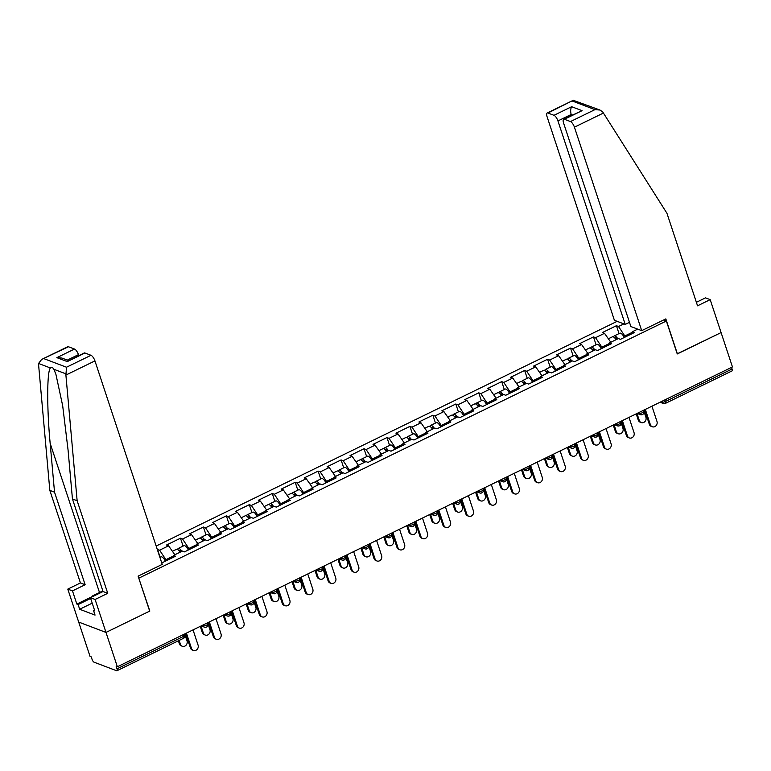<?xml version="1.0" encoding="UTF-8"?>
<svg xmlns="http://www.w3.org/2000/svg" width="771" height="771" viewBox="0 0 771 771"><rect width="100%" height="100%" fill="white"/><g stroke="black" fill="none" stroke-linecap="round" stroke-linejoin="round"><path stroke-width="1.16" d="M617.137 321.334L156.166 546.032M41.663 359.431L67.713 346.728A5.252 1.87 64 0 1 68.455 346.748L41.663 359.431L38.55 363.469L38.589 364.702L49.826 490.385L80.435 582.943L67.79 589.111L90.053 656.42L91.238 656.873L92.077 659.378A2.631 0.935 -116 0 0 94.043 662.183L116.585 670.731A2.631 0.935 -116 0 0 116.951 670.741A2.631 0.935 -116 0 0 116.999 668.833L116.17 666.327L117.356 666.78L732.45 366.948L721.087 332.59L677.208 353.812M92.212 603.153L79.673 609.263L95.045 615.094L93.484 610.391L94.766 610.873L90.4 597.689L95.103 599.472L105.993 632.422L78.69 622.062L105.993 632.422L149.825 611.056L138.741 578.038M138.934 578.105L666.366 321.006L663.629 319.975M161.756 562.946L175.528 556.228L173.456 555.448L173.022 557.452M166.536 560.613L159.607 550.186L157.313 549.511M159.607 550.186L168.579 545.82L166.507 545.03L180.481 538.216L183.084 546.099M189.483 549.434L182.554 539.006L180.481 538.216M182.554 539.006L191.516 534.631L189.454 533.85L203.419 527.036L206.03 534.91M212.42 538.245L205.491 527.817L203.419 527.036M205.491 527.817L214.463 523.451L212.391 522.661L226.366 515.847L228.977 523.731M235.367 527.065L228.438 516.637L226.366 515.847M228.438 516.637L237.41 512.262L235.338 511.481L249.312 504.668L251.915 512.542M258.314 515.876L251.385 505.448L249.312 504.668M251.385 505.448L260.357 501.083L258.285 500.292L272.259 493.479L274.861 501.362M281.261 504.697L274.331 494.269L272.259 493.479M274.331 494.269L283.294 489.893L281.232 489.113L295.197 482.299L297.808 490.173M304.198 493.507L297.269 483.08L295.197 482.299M297.269 483.08L306.241 478.714L304.169 477.924L318.144 471.11L320.755 478.993M327.145 482.328L320.216 471.9L318.144 471.11M320.216 471.9L329.188 467.525L327.116 466.744L341.09 459.93L343.693 467.804M350.092 471.139L343.162 460.711L341.09 459.93M343.162 460.711L352.135 456.336L350.063 455.555L364.037 448.741L366.639 456.625M373.039 459.959L366.109 449.532L364.037 448.741M366.109 449.532L375.082 445.156L373.01 444.366L386.984 437.562L389.586 445.436M395.976 448.77L389.047 438.342L386.984 437.562M389.047 438.342L398.019 433.967L395.947 433.186L409.921 426.373L412.533 434.256M418.923 437.591L411.993 427.163L409.921 426.373M411.993 427.163L420.966 422.787L418.894 421.997L432.868 415.193L435.47 423.067M441.87 426.402L434.94 415.974L432.868 415.193M434.94 415.974L443.913 411.598L441.841 410.818L455.815 404.004L458.417 411.887M464.817 415.222L457.887 404.794L455.815 404.004M457.887 404.794L466.86 400.419L464.788 399.629L478.762 392.825L481.364 400.698M487.754 404.033L480.825 393.605L478.762 392.825M480.825 393.605L489.797 389.23L487.725 388.449L501.699 381.635L504.311 389.519M510.701 392.844L503.771 382.426L501.699 381.635M503.771 382.426L512.744 378.05L510.672 377.26L524.646 370.456L527.248 378.33M533.648 381.664L526.718 371.236L524.646 370.456M526.718 371.236L535.691 366.861L533.619 366.08L547.593 359.267L550.195 367.141M556.595 370.475L549.665 360.057L547.593 359.267M549.665 360.057L558.638 355.682L556.566 354.891L570.54 348.087L573.142 355.961M579.532 359.296L572.602 348.868L570.54 348.087M572.602 348.868L581.575 344.492L579.503 343.712L593.477 336.898L596.089 344.772M602.479 348.106L595.549 337.688L593.477 336.898M595.549 337.688L604.522 333.313L602.45 332.523L616.424 325.709L619.026 333.592M625.426 336.927L618.496 326.499L616.424 325.709M618.496 326.499L623.864 323.887M637.713 329.14L632.345 331.752L631.912 333.766M173.456 555.448L182.428 551.072L184.5 551.863L198.475 545.049L196.403 544.259L205.375 539.893L207.447 540.673L221.422 533.86L219.35 533.079L228.322 528.704L230.394 529.494L244.359 522.68L242.296 521.89L251.269 517.524L253.331 518.305L267.306 511.491L265.234 510.71L274.206 506.335L276.278 507.116L290.253 500.312L288.181 499.521L297.153 495.146L299.225 495.936L313.199 489.122L311.127 488.342L320.1 483.966L322.172 484.747L336.146 477.943L334.074 477.153L343.047 472.777L345.109 473.567L359.084 466.754L357.012 465.973L365.984 461.598L368.056 462.378L382.03 455.574L379.958 454.784L388.931 450.409L391.003 451.199L404.977 444.385L402.905 443.604L411.878 439.229L413.95 440.01L427.924 433.206L425.852 432.415L434.825 428.04L436.887 428.83L450.862 422.016L448.789 421.236L457.762 416.86L459.834 417.641L473.808 410.837L471.736 410.047L480.709 405.671L482.781 406.462L496.755 399.648L494.683 398.867L503.656 394.492L505.728 395.272L519.702 388.459L517.63 387.678L526.603 383.303L528.665 384.093L542.639 377.279L540.567 376.489L549.54 372.123L551.612 372.904L565.586 366.09L563.514 365.309L572.487 360.934L574.559 361.724L588.533 354.911L586.461 354.12L595.434 349.755L597.506 350.535L611.48 343.721L609.408 342.941L618.381 338.565L620.443 339.356L634.417 332.542L632.345 331.752M173.321 556.064L166.179 559.544M174.863 554.763L168.579 545.82M196.268 544.875L189.126 548.364M197.81 543.574L191.516 534.631M196.403 544.259L195.969 546.273M219.215 533.696L212.073 537.175M220.757 532.395L214.463 523.451M219.35 533.079L218.906 535.084M242.161 522.507L235.01 525.995M243.694 521.206L237.41 512.262M242.296 521.89L241.853 523.904M265.099 511.327L257.957 514.806M266.641 510.026L260.357 501.083M265.234 510.71L264.8 512.715M288.046 500.138L280.904 503.617M289.588 498.837L283.294 489.893M288.181 499.521L287.747 501.535M310.992 488.959L303.851 492.438M312.534 487.657L306.241 478.714M311.127 488.342L310.684 490.346M333.939 477.769L326.788 481.249M335.472 476.468L329.188 467.525M334.074 477.153L333.631 479.167M356.877 466.59L349.735 470.069M358.419 465.289L352.135 456.336M357.012 465.973L356.578 467.978M379.824 455.401L372.682 458.88M381.366 454.1L375.082 445.156M379.958 454.784L379.525 456.798M402.77 444.212L395.629 447.7M404.312 442.92L398.019 433.967M402.905 443.604L402.462 445.609M425.717 433.032L418.566 436.511M427.25 431.731L420.966 422.787M425.852 432.415L425.409 434.43M448.655 421.843L441.513 425.332M450.197 420.552L443.913 411.598M448.789 421.236L448.356 423.24M471.601 410.664L464.46 414.143M473.143 409.362L466.86 400.419M471.736 410.047L471.303 412.061M494.548 399.474L487.407 402.963M496.09 398.173L489.797 389.23M494.683 398.867L494.24 400.872M517.495 388.295L510.344 391.774M519.028 386.994L512.744 378.05M517.63 387.678L517.187 389.683M540.432 377.106L533.291 380.595M541.974 375.805L535.691 366.861M540.567 376.489L540.134 378.503M563.379 365.926L556.238 369.405M564.921 364.625L558.638 355.682M563.514 365.309L563.081 367.314M586.326 354.737L579.185 358.226M587.868 353.436L581.575 344.492M586.461 354.12L586.018 356.135M609.273 343.558L602.122 347.037M610.805 342.257L604.522 333.313M609.408 342.941L608.965 344.945M664.92 399.86L665.46 401.479L732.084 369.001L731.554 367.381M732.084 369.001A2.631 0.935 64 0 1 732.045 370.909L665.412 403.387A2.631 0.935 64 0 0 665.46 401.479A2.631 0.867 161.7 0 1 662.058 402.105L661.817 401.373M632.22 332.368L625.069 335.857M84.945 353.002L67.289 361.599L84.193 352.983A5.252 1.87 64 0 1 84.945 353.002L90.997 355.296A5.252 1.87 64 0 1 94.939 360.905L162.228 564.382L138.115 576.139L149.68 611.124L105.993 632.422L117.356 666.78M666.366 321.006L677.256 353.956L721.087 332.59L710.187 299.64L705.494 297.857L696.386 302.299M157.535 549.405L160.137 557.279M652.276 426.758L651.244 426.363A3.942 3.441 -69.2 0 1 649.327 424.291L650.367 424.686A3.942 3.441 110.8 0 0 652.276 426.758A3.942 3.441 110.8 0 0 656.063 425.669A3.942 3.441 110.8 0 0 656.979 421.458L651.929 406.192M649.327 424.291L644.537 409.796M650.367 424.686L645.317 409.42M641.202 422.556L640.171 422.171A3.942 3.441 -69.2 0 1 638.263 420.099L639.294 420.494A3.942 3.441 110.8 0 0 641.202 422.556A3.942 3.441 110.8 0 0 644.999 421.467A3.942 3.441 110.8 0 0 645.915 417.265L643.592 410.259M608.367 338.787L612.434 336.802A5.782 2.062 64 0 1 616.048 339.703M636.981 413.487L639.294 420.494M613.629 337.004A5.782 2.062 64 0 1 614.208 335.944A5.782 2.062 64 0 1 617.822 338.835M614.208 335.944L619.865 333.188A5.782 2.062 64 0 1 624.259 337.496M617.041 339.221A3.498 1.243 -116 0 0 615.2 337.987A3.498 1.243 -116 0 0 614.979 338.209M636.2 413.863L638.263 420.099M92.645 596.6L92.693 595.838L102.842 590.894M641.713 330.653L574.424 127.176A5.252 1.87 -116 0 0 570.473 121.567L564.42 119.274A5.252 1.87 -116 0 0 563.678 119.254A5.252 1.87 -116 0 0 563.591 123.071L630.88 326.547L641.713 330.653L665.836 318.895L677.401 353.879M570.473 121.567L594.961 109.627L600.011 110.041L602.749 111.997L666.934 213.249L697.543 305.808L710.187 299.64M553.992 115.313L547.94 113.019A5.252 1.87 -116 0 0 547.198 113A5.252 1.87 -116 0 0 547.111 116.816L614.4 320.293L625.233 324.398L557.934 120.922A5.252 1.87 -116 0 0 553.992 115.313L571.639 106.706C570.521 108.856 570.367 111.438 571.176 114.474L571.494 115.448M629.493 322.326L625.233 324.398M563.678 119.254L582.076 110.667L564.42 119.274M600.011 110.041L573.248 100.297L547.94 113.019M94.939 360.905L65.901 375.063L66.508 367.227L90.997 355.296M90.4 597.689L103.054 591.53L72.445 498.962L68.079 450.139L62.682 405.748L55.907 374.292L53.874 369.28C52.707 367.381 51.551 366.938 50.404 367.969C46.935 371.053 46.809 408.553 50.163 443.335L54.529 492.168L85.138 584.726L72.484 590.894L76.849 604.078L92.655 596.368M72.445 498.962L77.139 500.745L107.747 593.313L95.103 599.472M65.901 375.063L77.139 500.745M103.054 591.53L107.747 593.313M68.455 346.748L74.508 349.041A5.252 1.87 64 0 1 78.459 354.65L67.289 360.096M78.777 355.624L78.459 354.65M79.673 609.263L78.122 604.56L76.849 604.078M67.79 589.111L72.484 590.894M80.435 582.943L85.138 584.726M49.826 490.385L54.529 492.168M93.484 610.391L94.448 609.919M90.65 598.45L78.122 604.56M68.59 360.587L61.911 358.052L56.861 357.648L74.508 349.041M629.329 437.947L628.298 437.552A3.942 3.441 -69.2 0 1 626.38 435.48L627.421 435.875A3.942 3.441 110.8 0 0 629.329 437.947A3.942 3.441 110.8 0 0 633.116 436.849A3.942 3.441 110.8 0 0 634.041 432.647L628.991 417.381M626.38 435.48L621.59 420.985M627.421 435.875L622.37 420.609M606.382 449.127L605.351 448.732A3.942 3.441 -69.2 0 1 603.442 446.669L604.474 447.055A3.942 3.441 110.8 0 0 606.382 449.127A3.942 3.441 110.8 0 0 610.179 448.038A3.942 3.441 110.8 0 0 611.095 443.826L606.045 428.56M603.442 446.669L598.643 432.174M604.474 447.055L599.424 431.789M583.445 460.316L582.404 459.921A3.942 3.441 -69.2 0 1 580.496 457.849L581.527 458.244A3.942 3.441 110.8 0 0 583.445 460.316A3.942 3.441 110.8 0 0 587.232 459.217A3.942 3.441 110.8 0 0 588.148 455.015L583.098 439.749M580.496 457.849L575.706 443.354M581.527 458.244L576.477 442.978M560.498 471.495L559.467 471.1A3.942 3.441 -69.2 0 1 557.549 469.038L558.59 469.423A3.942 3.441 110.8 0 0 560.498 471.495A3.942 3.441 110.8 0 0 564.285 470.406A3.942 3.441 110.8 0 0 565.201 466.204L560.151 450.929M557.549 469.038L552.759 454.543M558.59 469.423L553.539 454.158M537.551 482.685L536.52 482.289A3.942 3.441 -69.2 0 1 534.602 480.217L535.643 480.612A3.942 3.441 110.8 0 0 537.551 482.685A3.942 3.441 110.8 0 0 541.338 481.586A3.942 3.441 110.8 0 0 542.264 477.384L537.214 462.118M534.602 480.217L529.812 465.723M535.643 480.612L530.593 465.347M618.265 433.745L617.224 433.35A3.942 3.441 -69.2 0 1 615.316 431.278L616.347 431.673A3.942 3.441 110.8 0 0 618.265 433.745A3.942 3.441 110.8 0 0 622.052 432.656A3.942 3.441 110.8 0 0 622.968 428.445L620.655 421.438M585.43 349.967L589.497 347.991A5.782 2.062 64 0 1 593.111 350.882M614.034 424.667L616.347 431.673M590.682 348.184A5.782 2.062 64 0 1 591.261 347.133A5.782 2.062 64 0 1 594.875 350.024M591.261 347.133L596.918 344.367A5.782 2.062 64 0 1 601.313 348.675M594.094 350.4A3.498 1.243 -116 0 0 592.253 349.176A3.498 1.243 -116 0 0 592.032 349.398M613.253 425.052L615.316 431.278M595.318 444.925L594.287 444.539A3.942 3.441 -69.2 0 1 592.369 442.467L593.41 442.862A3.942 3.441 110.8 0 0 595.318 444.925A3.942 3.441 110.8 0 0 599.106 443.836A3.942 3.441 110.8 0 0 600.021 439.634L597.708 432.627M562.483 361.156L566.55 359.17A5.782 2.062 64 0 1 570.164 362.071M591.087 435.856L593.41 442.862M567.735 359.373A5.782 2.062 64 0 1 568.314 358.313A5.782 2.062 64 0 1 571.928 361.204M568.314 358.313L573.981 355.556A5.782 2.062 64 0 1 578.366 359.864M571.147 361.589A3.498 1.243 -116 0 0 569.316 360.356A3.498 1.243 -116 0 0 569.085 360.577M590.307 436.232L592.369 442.467M572.371 456.114L571.34 455.719A3.942 3.441 -69.2 0 1 569.422 453.647L570.463 454.042A3.942 3.441 110.8 0 0 572.371 456.114A3.942 3.441 110.8 0 0 576.159 455.025A3.942 3.441 110.8 0 0 577.084 450.813L574.761 443.807M539.536 372.345L543.603 370.359A5.782 2.062 64 0 1 547.217 373.251M568.14 447.035L570.463 454.042M544.798 370.552A5.782 2.062 64 0 1 545.367 369.502A5.782 2.062 64 0 1 548.981 372.393M545.367 369.502L551.034 366.736A5.782 2.062 64 0 1 555.428 371.044M548.2 372.769A3.498 1.243 -116 0 0 546.369 371.545A3.498 1.243 -116 0 0 546.147 371.767M567.369 447.421L569.422 453.647M549.424 467.293L548.393 466.908A3.942 3.441 -69.2 0 1 546.485 464.836L547.516 465.231A3.942 3.441 110.8 0 0 549.424 467.293A3.942 3.441 110.8 0 0 553.221 466.204A3.942 3.441 110.8 0 0 554.137 462.002L551.814 454.996M516.589 383.524L520.656 381.539A5.782 2.062 64 0 1 524.27 384.44M545.203 458.225L547.516 465.231M521.851 381.741A5.782 2.062 64 0 1 522.43 380.681A5.782 2.062 64 0 1 526.044 383.582M522.43 380.681L528.087 377.925A5.782 2.062 64 0 1 532.482 382.233M525.263 383.958A3.498 1.243 -116 0 0 523.422 382.724A3.498 1.243 -116 0 0 523.201 382.956M544.422 458.6L546.485 464.836M526.487 478.483L525.446 478.087A3.942 3.441 -69.2 0 1 523.538 476.015L524.569 476.411A3.942 3.441 110.8 0 0 526.487 478.483A3.942 3.441 110.8 0 0 530.275 477.394A3.942 3.441 110.8 0 0 531.19 473.182L528.877 466.185M493.652 394.713L497.719 392.728A5.782 2.062 64 0 1 501.333 395.619M522.256 469.404L524.569 476.411M498.904 392.921A5.782 2.062 64 0 1 499.483 391.87A5.782 2.062 64 0 1 503.097 394.762M499.483 391.87L505.14 389.104A5.782 2.062 64 0 1 509.535 393.412M502.316 395.147A3.498 1.243 -116 0 0 500.475 393.914A3.498 1.243 -116 0 0 500.254 394.135M521.475 469.79L523.538 476.015M514.604 493.864L513.573 493.469A3.942 3.441 -69.2 0 1 511.665 491.406L512.696 491.792A3.942 3.441 110.8 0 0 514.604 493.864A3.942 3.441 110.8 0 0 518.401 492.775A3.942 3.441 110.8 0 0 519.317 488.573L514.267 473.298M511.665 491.406L506.865 476.912M512.696 491.792L507.646 476.526M503.54 489.672L502.509 489.277A3.942 3.441 -69.2 0 1 500.591 487.205L501.632 487.6A3.942 3.441 110.8 0 0 503.54 489.672A3.942 3.441 110.8 0 0 507.328 488.573A3.942 3.441 110.8 0 0 508.243 484.371L505.93 477.365M470.705 405.893L474.772 403.908A5.782 2.062 64 0 1 478.386 406.809M499.309 480.593L501.632 487.6M475.958 404.11A5.782 2.062 64 0 1 476.536 403.05A5.782 2.062 64 0 1 480.15 405.951M476.536 403.05L482.203 400.294A5.782 2.062 64 0 1 486.588 404.602M479.369 406.327A3.498 1.243 -116 0 0 477.538 405.093A3.498 1.243 -116 0 0 477.307 405.324M498.529 480.969L500.591 487.205M491.667 505.053L490.626 504.658A3.942 3.441 -69.2 0 1 488.718 502.586L489.749 502.981A3.942 3.441 110.8 0 0 491.667 505.053A3.942 3.441 110.8 0 0 495.454 503.955A3.942 3.441 110.8 0 0 496.37 499.753L491.32 484.487M488.718 502.586L483.918 488.091M489.749 502.981L484.699 487.715M480.593 500.851L479.562 500.456A3.942 3.441 -69.2 0 1 477.644 498.384L478.685 498.779A3.942 3.441 110.8 0 0 480.593 500.851A3.942 3.441 110.8 0 0 484.381 499.762A3.942 3.441 110.8 0 0 485.306 495.551L482.983 488.554M447.758 417.082L451.825 415.097A5.782 2.062 64 0 1 455.439 417.988M476.362 491.773L478.685 498.779M453.02 415.299A5.782 2.062 64 0 1 453.589 414.239A5.782 2.062 64 0 1 457.203 417.13M453.589 414.239L459.256 411.473A5.782 2.062 64 0 1 463.65 415.791M456.422 417.516A3.498 1.243 -116 0 0 454.591 416.282A3.498 1.243 -116 0 0 454.37 416.504M475.591 492.158L477.644 498.384M468.72 516.233L467.679 515.847A3.942 3.441 -69.2 0 1 465.771 513.775L466.812 514.161A3.942 3.441 110.8 0 0 468.72 516.233A3.942 3.441 110.8 0 0 472.507 515.144A3.942 3.441 110.8 0 0 473.423 510.942L468.373 495.666M465.771 513.775L460.981 499.28M466.812 514.161L461.762 498.895M457.646 512.04L456.615 511.645A3.942 3.441 -69.2 0 1 454.707 509.573L455.738 509.968A3.942 3.441 110.8 0 0 457.646 512.04A3.942 3.441 110.8 0 0 461.444 510.942A3.942 3.441 110.8 0 0 462.359 506.74L460.036 499.733M424.811 428.262L428.878 426.276A5.782 2.062 64 0 1 432.492 429.177M453.425 502.962L455.738 509.968M430.073 426.479A5.782 2.062 64 0 1 430.652 425.419A5.782 2.062 64 0 1 434.256 428.319M430.652 425.419L436.309 422.662A5.782 2.062 64 0 1 440.704 426.97M433.485 428.695A3.498 1.243 -116 0 0 431.644 427.471A3.498 1.243 -116 0 0 431.423 427.693M452.644 503.338L454.707 509.573M445.773 527.422L444.742 527.027A3.942 3.441 -69.2 0 1 442.824 524.955L443.865 525.35A3.942 3.441 110.8 0 0 445.773 527.422A3.942 3.441 110.8 0 0 449.56 526.323A3.942 3.441 110.8 0 0 450.486 522.121L445.436 506.855M442.824 524.955L438.034 510.46M443.865 525.35L438.815 510.084M434.709 523.22L433.668 522.825A3.942 3.441 -69.2 0 1 431.76 520.762L432.791 521.148A3.942 3.441 110.8 0 0 434.709 523.22A3.942 3.441 110.8 0 0 438.497 522.131A3.942 3.441 110.8 0 0 439.412 517.919L437.099 510.922M401.874 439.451L405.941 437.465A5.782 2.062 64 0 1 409.555 440.357M430.478 514.141L432.791 521.148M407.127 437.668A5.782 2.062 64 0 1 407.705 436.608A5.782 2.062 64 0 1 411.319 439.499M407.705 436.608L413.362 433.842A5.782 2.062 64 0 1 417.757 438.159M410.538 439.884A3.498 1.243 -116 0 0 408.697 438.651A3.498 1.243 -116 0 0 408.476 438.872M429.698 514.527L431.76 520.762M422.826 538.601L421.795 538.216A3.942 3.441 -69.2 0 1 419.887 536.144L420.918 536.529A3.942 3.441 110.8 0 0 422.826 538.601A3.942 3.441 110.8 0 0 426.623 537.512A3.942 3.441 110.8 0 0 427.539 533.31L422.489 518.045M419.887 536.144L415.087 521.649M420.918 536.529L415.868 521.263M411.762 534.409L410.731 534.014A3.942 3.441 -69.2 0 1 408.813 531.942L409.854 532.337A3.942 3.441 110.8 0 0 411.762 534.409A3.942 3.441 110.8 0 0 415.55 533.31A3.942 3.441 110.8 0 0 416.465 529.108L414.152 522.102M378.927 450.63L382.994 448.655A5.782 2.062 64 0 1 386.608 451.546M407.531 525.33L409.854 532.337M384.18 448.847A5.782 2.062 64 0 1 384.758 447.787A5.782 2.062 64 0 1 388.372 450.688M384.758 447.787L390.425 445.031A5.782 2.062 64 0 1 394.81 449.339M387.591 451.064A3.498 1.243 -116 0 0 385.76 449.84A3.498 1.243 -116 0 0 385.529 450.062M406.751 525.706L408.813 531.942M399.889 549.79L398.848 549.395A3.942 3.441 -69.2 0 1 396.94 547.323L397.971 547.718A3.942 3.441 110.8 0 0 399.889 549.79A3.942 3.441 110.8 0 0 403.676 548.692A3.942 3.441 110.8 0 0 404.592 544.49L399.542 529.224M396.94 547.323L392.14 532.828M397.971 547.718L392.921 532.453M388.815 545.589L387.784 545.193A3.942 3.441 -69.2 0 1 385.866 543.131L386.907 543.516A3.942 3.441 110.8 0 0 388.815 545.589A3.942 3.441 110.8 0 0 392.603 544.499A3.942 3.441 110.8 0 0 393.528 540.298L391.205 533.291M355.98 461.819L360.047 459.834A5.782 2.062 64 0 1 363.661 462.725M384.584 536.51L386.907 543.516M361.242 460.036A5.782 2.062 64 0 1 361.811 458.976A5.782 2.062 64 0 1 365.425 461.868M361.811 458.976L367.478 456.21A5.782 2.062 64 0 1 371.873 460.528M364.644 462.253A3.498 1.243 -116 0 0 362.813 461.019A3.498 1.243 -116 0 0 362.592 461.241M383.813 536.895L385.866 543.131M376.942 560.97L375.901 560.584A3.942 3.441 -69.2 0 1 373.993 558.512L375.034 558.908A3.942 3.441 110.8 0 0 376.942 560.97A3.942 3.441 110.8 0 0 380.729 559.881A3.942 3.441 110.8 0 0 381.645 555.679L376.595 540.413M373.993 558.512L369.203 544.018M375.034 558.908L369.984 543.632M365.868 556.778L364.837 556.383A3.942 3.441 -69.2 0 1 362.929 554.31L363.96 554.706A3.942 3.441 110.8 0 0 365.868 556.778A3.942 3.441 110.8 0 0 369.666 555.679A3.942 3.441 110.8 0 0 370.581 551.477L368.259 544.471M333.033 472.999L337.1 471.023A5.782 2.062 64 0 1 340.715 473.914M361.647 547.699L363.96 554.706M338.296 471.216A5.782 2.062 64 0 1 338.874 470.156A5.782 2.062 64 0 1 342.478 473.057M338.874 470.156L344.531 467.399A5.782 2.062 64 0 1 348.926 471.707M341.707 473.433A3.498 1.243 -116 0 0 339.866 472.209A3.498 1.243 -116 0 0 339.645 472.43M360.867 548.075L362.929 554.31M353.995 572.159L352.964 571.764A3.942 3.441 -69.2 0 1 351.046 569.692L352.087 570.087A3.942 3.441 110.8 0 0 353.995 572.159A3.942 3.441 110.8 0 0 357.783 571.07A3.942 3.441 110.8 0 0 358.708 566.858L353.658 551.593M351.046 569.692L346.256 555.197M352.087 570.087L347.037 554.821M342.931 567.957L341.89 567.562A3.942 3.441 -69.2 0 1 339.982 565.5L341.013 565.885A3.942 3.441 110.8 0 0 342.931 567.957A3.942 3.441 110.8 0 0 346.719 566.868A3.942 3.441 110.8 0 0 347.634 562.666L345.321 555.66M310.096 484.188L314.163 482.203A5.782 2.062 64 0 1 317.777 485.104M338.7 558.888L341.013 565.885M315.349 482.405A5.782 2.062 64 0 1 315.927 481.345A5.782 2.062 64 0 1 319.541 484.236M315.927 481.345L321.584 478.579A5.782 2.062 64 0 1 325.979 482.897M318.76 484.622A3.498 1.243 -116 0 0 316.92 483.388A3.498 1.243 -116 0 0 316.698 483.61M337.92 559.264L339.982 565.5M331.048 583.339L330.017 582.953A3.942 3.441 -69.2 0 1 328.109 580.881L329.14 581.276A3.942 3.441 110.8 0 0 331.048 583.339A3.942 3.441 110.8 0 0 334.845 582.25A3.942 3.441 110.8 0 0 335.761 578.048L330.711 562.782M328.109 580.881L323.309 566.386M329.14 581.276L324.09 566.001M319.984 579.146L318.953 578.751A3.942 3.441 -69.2 0 1 317.035 576.679L318.076 577.074A3.942 3.441 110.8 0 0 319.984 579.146A3.942 3.441 110.8 0 0 323.772 578.048A3.942 3.441 110.8 0 0 324.687 573.846L322.374 566.839M287.149 495.368L291.216 493.392A5.782 2.062 64 0 1 294.83 496.283M315.753 570.068L318.076 577.074M292.402 493.585A5.782 2.062 64 0 1 292.98 492.524A5.782 2.062 64 0 1 296.594 495.425M292.98 492.524L298.647 489.768A5.782 2.062 64 0 1 303.032 494.076M295.813 495.801A3.498 1.243 -116 0 0 293.982 494.577A3.498 1.243 -116 0 0 293.751 494.799M314.973 570.444L317.035 576.679M308.111 594.528L307.07 594.133A3.942 3.441 -69.2 0 1 305.162 592.061L306.193 592.456A3.942 3.441 110.8 0 0 308.111 594.528A3.942 3.441 110.8 0 0 311.898 593.439A3.942 3.441 110.8 0 0 312.814 589.227L307.764 573.961M305.162 592.061L300.362 577.566M306.193 592.456L301.143 577.19M297.037 590.326L296.006 589.94A3.942 3.441 -69.2 0 1 294.088 587.868L295.129 588.254A3.942 3.441 110.8 0 0 297.037 590.326A3.942 3.441 110.8 0 0 300.825 589.237A3.942 3.441 110.8 0 0 301.75 585.035L299.427 578.028M264.202 506.557L268.269 504.571A5.782 2.062 64 0 1 271.884 507.472M292.807 581.257L295.129 588.254M269.465 504.774A5.782 2.062 64 0 1 270.033 503.714A5.782 2.062 64 0 1 273.647 506.605M270.033 503.714L275.7 500.948A5.782 2.062 64 0 1 280.095 505.265M272.867 506.99A3.498 1.243 -116 0 0 271.035 505.757A3.498 1.243 -116 0 0 270.814 505.978M292.036 581.633L294.088 587.868M285.164 605.707L284.123 605.322A3.942 3.441 -69.2 0 1 282.215 603.25L283.256 603.645A3.942 3.441 110.8 0 0 285.164 605.707A3.942 3.441 110.8 0 0 288.952 604.618A3.942 3.441 110.8 0 0 289.867 600.416L284.817 585.15M282.215 603.25L277.425 588.755M283.256 603.645L278.206 588.369M274.09 601.515L273.059 601.12A3.942 3.441 -69.2 0 1 271.151 599.048L272.182 599.443A3.942 3.441 110.8 0 0 274.09 601.515A3.942 3.441 110.8 0 0 277.888 600.416A3.942 3.441 110.8 0 0 278.803 596.214L276.481 589.208M241.256 517.736L245.323 515.76A5.782 2.062 64 0 1 248.937 518.652M269.869 592.436L272.182 599.443M246.518 515.953A5.782 2.062 64 0 1 247.096 514.893A5.782 2.062 64 0 1 250.7 517.794M247.096 514.893L252.753 512.137A5.782 2.062 64 0 1 257.148 516.445M249.929 518.17A3.498 1.243 -116 0 0 248.089 516.946A3.498 1.243 -116 0 0 247.867 517.168M269.089 592.822L271.151 599.048M262.217 616.896L261.186 616.501A3.942 3.441 -69.2 0 1 259.268 614.429L260.309 614.824A3.942 3.441 110.8 0 0 262.217 616.896A3.942 3.441 110.8 0 0 266.005 615.807A3.942 3.441 110.8 0 0 266.93 611.596L261.88 596.33M259.268 614.429L254.478 599.934M260.309 614.824L255.259 599.559M251.153 612.694L250.112 612.309A3.942 3.441 -69.2 0 1 248.204 610.237L249.235 610.622A3.942 3.441 110.8 0 0 251.153 612.694A3.942 3.441 110.8 0 0 254.941 611.605A3.942 3.441 110.8 0 0 255.856 607.403L253.543 600.397M218.318 528.925L222.385 526.94A5.782 2.062 64 0 1 225.999 529.841M246.922 603.626L249.235 610.622M223.571 527.142A5.782 2.062 64 0 1 224.149 526.082A5.782 2.062 64 0 1 227.763 528.973M224.149 526.082L229.806 523.326A5.782 2.062 64 0 1 234.201 527.634M226.982 529.359A3.498 1.243 -116 0 0 225.142 528.125A3.498 1.243 -116 0 0 224.92 528.347M246.142 604.001L248.204 610.237M239.27 628.086L238.239 627.69A3.942 3.441 -69.2 0 1 236.331 625.618L237.362 626.013A3.942 3.441 110.8 0 0 239.27 628.086A3.942 3.441 110.8 0 0 243.067 626.987A3.942 3.441 110.8 0 0 243.983 622.785L238.933 607.519M236.331 625.618L231.531 611.124M237.362 626.013L232.312 610.748M228.206 623.884L227.175 623.488A3.942 3.441 -69.2 0 1 225.257 621.416L226.298 621.812A3.942 3.441 110.8 0 0 228.206 623.884A3.942 3.441 110.8 0 0 231.994 622.785A3.942 3.441 110.8 0 0 232.909 618.583L230.596 611.576M195.371 540.105L199.438 538.129A5.782 2.062 64 0 1 203.052 541.02M223.976 614.805L226.298 621.812M200.624 538.322A5.782 2.062 64 0 1 201.202 537.262A5.782 2.062 64 0 1 204.816 540.163M201.202 537.262L206.869 534.505A5.782 2.062 64 0 1 211.254 538.813M204.036 540.538A3.498 1.243 -116 0 0 202.204 539.315A3.498 1.243 -116 0 0 201.973 539.536M223.195 615.191L225.257 621.416M216.333 639.265L215.292 638.87A3.942 3.441 -69.2 0 1 213.384 636.798L214.415 637.193A3.942 3.441 110.8 0 0 216.333 639.265A3.942 3.441 110.8 0 0 220.12 638.176A3.942 3.441 110.8 0 0 221.036 633.964L215.986 618.699M213.384 636.798L208.584 622.303M214.415 637.193L209.365 621.927M205.259 635.063L204.228 634.678A3.942 3.441 -69.2 0 1 202.31 632.606L203.351 633.001A3.942 3.441 110.8 0 0 205.259 635.063A3.942 3.441 110.8 0 0 209.047 633.974A3.942 3.441 110.8 0 0 209.972 629.772L207.65 622.766M172.425 551.294L176.492 549.309A5.782 2.062 64 0 1 180.106 552.209M201.029 625.994L203.351 633.001M177.687 549.511A5.782 2.062 64 0 1 178.255 548.451A5.782 2.062 64 0 1 181.869 551.342M178.255 548.451L183.922 545.695A5.782 2.062 64 0 1 188.317 550.002M181.089 551.728A3.498 1.243 -116 0 0 179.257 550.494A3.498 1.243 -116 0 0 179.036 550.716M200.258 626.37L202.31 632.606M193.386 650.454L192.345 650.059A3.942 3.441 -69.2 0 1 190.437 647.987L191.468 648.382A3.942 3.441 110.8 0 0 193.386 650.454A3.942 3.441 110.8 0 0 197.174 649.355A3.942 3.441 110.8 0 0 198.089 645.154L193.039 629.888M190.437 647.987L185.647 633.492M191.468 648.382L186.428 633.116M182.313 646.252L181.281 645.857A3.942 3.441 -69.2 0 1 179.373 643.785L180.404 644.18A3.942 3.441 110.8 0 0 182.313 646.252A3.942 3.441 110.8 0 0 186.11 645.163A3.942 3.441 110.8 0 0 187.025 640.952L184.703 633.945M179.161 640.422L180.404 644.18M159.915 557.394L160.975 556.874A5.782 2.062 64 0 1 165.37 561.182M178.38 640.797L179.373 643.785M116.999 668.833L183.623 636.354L183.084 634.735M116.951 670.741L183.585 638.263A2.631 0.935 -116 0 0 183.623 636.354A2.631 0.867 -18.3 0 0 184.924 635.082L184.568 634.013M661.084 401.73L662.058 402.105A2.631 2.294 -69.2 0 0 663.33 403.484A2.631 2.631 0 0 0 665.412 403.387M665.045 403.378A2.631 2.294 -69.2 0 1 663.33 403.484L660.053 402.24M638.137 412.919L639.111 413.285A2.631 0.867 161.7 0 0 642.513 412.668A2.631 0.867 -18.3 0 0 643.814 411.386L643.457 410.326M642.098 414.567A2.631 2.294 -69.2 0 1 639.111 413.285L638.87 412.562M615.191 424.098L616.174 424.474L615.933 423.742M592.253 435.287L593.227 435.654L592.986 434.931M569.306 446.476L570.28 446.843L570.039 446.11M546.36 457.656L547.333 458.022L547.092 457.299M523.413 468.845L524.386 469.211L524.155 468.479M500.475 480.025L501.449 480.391L501.208 479.668M477.528 491.214L478.502 491.58L478.261 490.857M454.582 502.393L455.555 502.759L455.314 502.037M431.635 513.582L432.608 513.949L432.377 513.226M408.697 524.762L409.671 525.138L409.43 524.405M385.751 535.951L386.724 536.317L386.483 535.594M362.804 547.131L363.777 547.506L363.536 546.774M339.857 558.32L340.83 558.686L340.599 557.963M316.92 569.499L317.893 569.875L317.652 569.143M293.973 580.688L294.946 581.055L294.705 580.332M271.026 591.868L271.999 592.244L271.758 591.511M248.079 603.057L249.052 603.423L248.811 602.7M225.142 614.236L226.115 614.612L225.874 613.88M202.195 625.426L203.168 625.792L202.927 625.069M619.152 425.746A2.631 2.294 -69.2 0 1 616.174 424.474A2.631 0.867 161.7 0 0 619.566 423.848A2.631 0.867 -18.3 0 0 620.867 422.575L620.52 421.506M596.205 436.935A2.631 2.294 -69.2 0 1 593.227 435.654A2.631 0.867 161.7 0 0 596.629 435.037A2.631 0.867 -18.3 0 0 597.92 433.755L597.573 432.695M573.267 448.115A2.631 2.294 -69.2 0 1 570.28 446.843A2.631 0.867 161.7 0 0 573.682 446.216A2.631 0.867 -18.3 0 0 574.983 444.944L574.626 443.874M550.321 459.304A2.631 2.294 -69.2 0 1 547.333 458.022A2.631 0.867 161.7 0 0 550.735 457.405A2.631 0.867 -18.3 0 0 552.036 456.124L551.679 455.063M527.374 470.483A2.631 2.294 -69.2 0 1 524.386 469.211A2.631 0.867 161.7 0 0 527.788 468.585A2.631 0.867 -18.3 0 0 529.089 467.313L528.742 466.243M504.427 481.673A2.631 2.294 -69.2 0 1 501.449 480.391A2.631 0.867 161.7 0 0 504.851 479.774A2.631 0.867 -18.3 0 0 506.142 478.492L505.795 477.432M481.49 492.862A2.631 2.294 -69.2 0 1 478.502 491.58A2.631 0.867 161.7 0 0 481.904 490.954A2.631 0.867 -18.3 0 0 483.205 489.681L482.848 488.612M458.543 504.041A2.631 2.294 -69.2 0 1 455.555 502.759A2.631 0.867 161.7 0 0 458.957 502.143A2.631 0.867 -18.3 0 0 460.258 500.861L459.901 499.801M435.596 515.23A2.631 2.294 -69.2 0 1 432.608 513.949A2.631 0.867 161.7 0 0 436.01 513.322A2.631 0.867 -18.3 0 0 437.311 512.05L436.964 510.98M412.649 526.41A2.631 2.294 -69.2 0 1 409.671 525.138A2.631 0.867 161.7 0 0 413.073 524.511A2.631 0.867 -18.3 0 0 414.364 523.23L414.017 522.169M389.712 537.599A2.631 2.294 -69.2 0 1 386.724 536.317A2.631 0.867 161.7 0 0 390.126 535.691A2.631 0.867 -18.3 0 0 391.427 534.419L391.07 533.359M366.765 548.779A2.631 2.294 -69.2 0 1 363.777 547.506A2.631 0.867 161.7 0 0 367.179 546.88A2.631 0.867 -18.3 0 0 368.48 545.598L368.124 544.538M343.818 559.968A2.631 2.294 -69.2 0 1 340.83 558.686A2.631 0.867 161.7 0 0 344.232 558.069A2.631 0.867 -18.3 0 0 345.533 556.787L345.186 555.727M320.871 571.147A2.631 2.294 -69.2 0 1 317.893 569.875A2.631 0.867 161.7 0 0 321.295 569.249A2.631 0.867 -18.3 0 0 322.586 567.967L322.239 566.907M297.934 582.336A2.631 2.294 -69.2 0 1 294.946 581.055A2.631 0.867 161.7 0 0 298.348 580.438A2.631 0.867 -18.3 0 0 299.649 579.156L299.293 578.096M274.987 593.516A2.631 2.294 -69.2 0 1 271.999 592.244A2.631 0.867 161.7 0 0 275.401 591.617A2.631 0.867 -18.3 0 0 276.702 590.345L276.346 589.275M252.04 604.705A2.631 2.294 -69.2 0 1 249.052 603.423A2.631 0.867 161.7 0 0 252.454 602.806A2.631 0.867 -18.3 0 0 253.755 601.525L253.408 600.464M229.093 615.884A2.631 2.294 -69.2 0 1 226.115 614.612A2.631 0.867 161.7 0 0 229.517 613.986A2.631 0.867 -18.3 0 0 230.808 612.714L230.462 611.644M206.156 627.074A2.631 2.294 -69.2 0 1 203.168 625.792A2.631 0.867 161.7 0 0 206.57 625.175A2.631 0.867 -18.3 0 0 207.871 623.893L207.515 622.833M594.961 109.627L572.429 101.078M571.639 106.706L582.076 110.667M603.452 113.029L574.424 127.176M572.477 114.966L571.176 114.474L557.934 120.922M65.728 373.781L53.874 369.28M50.404 367.969L38.55 363.469M43.966 358.679L66.508 367.227M67.289 361.599L56.861 357.648M99.498 592.523L50.163 443.335M637.106 413.42L640.383 414.673A2.631 2.631 0 0 0 643.814 411.386M614.159 424.609L617.446 425.852A2.631 2.631 0 0 0 620.867 422.575M591.212 435.788L594.499 437.041A2.631 2.631 0 0 0 597.92 433.755M568.275 446.978L571.552 448.221A2.631 2.631 0 0 0 574.983 444.944M545.328 458.157L548.605 459.41A2.631 2.631 0 0 0 552.036 456.124M522.381 469.346L525.668 470.589A2.631 2.631 0 0 0 529.089 467.313M499.435 480.526L502.721 481.779A2.631 2.631 0 0 0 506.142 478.492M476.497 491.715L479.774 492.958A2.631 2.631 0 0 0 483.205 489.681M453.55 502.894L456.827 504.147A2.631 2.631 0 0 0 460.258 500.861M430.603 514.084L433.89 515.327A2.631 2.631 0 0 0 437.311 512.05M407.657 525.273L410.943 526.516A2.631 2.631 0 0 0 414.364 523.23M384.719 536.452L387.996 537.695A2.631 2.631 0 0 0 391.427 534.419M361.772 547.641L365.049 548.885A2.631 2.631 0 0 0 368.48 545.598M338.826 558.821L342.112 560.064A2.631 2.631 0 0 0 345.533 556.787M315.879 570.01L319.165 571.253A2.631 2.631 0 0 0 322.586 567.967M292.941 581.189L296.218 582.433A2.631 2.631 0 0 0 299.649 579.156M269.995 592.379L273.271 593.622A2.631 2.631 0 0 0 276.702 590.345M247.048 603.558L250.334 604.801A2.631 2.631 0 0 0 253.755 601.525M224.101 614.747L227.387 615.99A2.631 2.631 0 0 0 230.808 612.714M201.164 625.927L204.44 627.17A2.631 2.631 0 0 0 207.871 623.893M183.585 638.263A2.631 2.631 0 0 0 184.924 635.082M547.198 113L573.248 100.297"/></g></svg>
